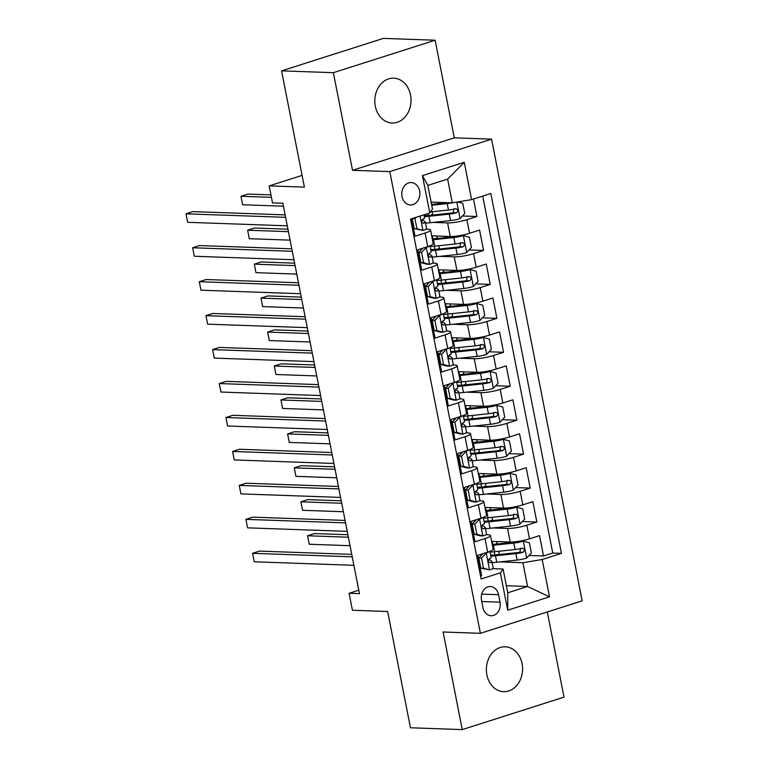 <?xml version="1.0" encoding="UTF-8"?>
<svg xmlns="http://www.w3.org/2000/svg" width="768" height="768" viewBox="0 0 768 768"><rect width="100%" height="100%" fill="white"/><g stroke="black" fill="none" stroke-linecap="round" stroke-linejoin="round"><path stroke-width="1.15" d="M375.312 106.205A22.445 18.106 92 0 0 392.122 123.024A22.445 18.106 92 0 0 410.515 94.973A22.445 18.106 92 0 0 393.706 78.163A22.445 18.106 92 0 0 375.312 106.205M486.874 674.851A22.445 18.106 92 0 0 503.683 691.67A22.445 18.106 92 0 0 522.077 663.619A22.445 18.106 92 0 0 505.267 646.81A22.445 18.106 92 0 0 486.874 674.851M402.019 196.57A11.222 9.053 92 0 0 410.419 204.979A11.222 9.053 92 0 0 419.616 190.954A11.222 9.053 92 0 0 411.216 182.554A11.222 9.053 92 0 0 402.019 196.57M435.139 40.224L383.338 38.4L281.578 70.858L333.37 72.682L352.522 170.294L389.808 171.61L491.578 139.152L454.282 137.837L435.139 40.224L333.37 72.682M389.808 171.61L480.394 633.312L582.154 600.854L491.578 139.152M480.394 633.312L443.107 631.997L462.25 729.6L564.019 697.142L547.306 611.971M462.25 729.6L410.458 727.776L387.648 611.501L352.426 610.253L349.094 593.28L359.453 593.645L282.854 203.232L272.496 202.867L269.174 185.894L304.387 187.133L281.578 70.858M411.61 218.765L415.037 236.237L425.078 233.03L427.738 246.614A14.026 2.304 -11.1 0 0 433.219 243.619L430.56 230.035A14.026 2.304 168.9 0 1 425.078 233.03M427.738 246.614L417.706 249.811L421.699 270.182L431.741 266.976L434.4 280.56A14.026 2.304 -11.1 0 0 439.882 277.565L437.213 263.99A14.026 2.304 168.9 0 1 431.741 266.976M434.4 280.56L424.358 283.757L428.362 304.128L438.394 300.931L441.062 314.506A14.026 2.304 -11.1 0 0 446.544 311.51L443.875 297.936A14.026 2.304 168.9 0 1 438.394 300.931M441.062 314.506L431.021 317.712L435.014 338.083L445.056 334.877L447.725 348.461A14.026 2.304 -11.1 0 0 453.197 345.466L450.538 331.882A14.026 2.304 168.9 0 1 445.056 334.877M447.725 348.461L437.683 351.658L441.677 372.029L451.718 368.822L454.378 382.406A14.026 2.304 -11.1 0 0 459.859 379.411L457.2 365.837A14.026 2.304 168.9 0 1 451.718 368.822M454.378 382.406L444.346 385.603L448.339 405.974L458.381 402.778L461.04 416.352A14.026 2.304 -11.1 0 0 466.522 413.357L463.862 399.782A14.026 2.304 168.9 0 1 458.381 402.778M461.04 416.352L451.008 419.558L455.002 439.93L465.043 436.723L467.702 450.307A14.026 2.304 -11.1 0 0 473.184 447.312L470.515 433.728A14.026 2.304 168.9 0 1 465.043 436.723M467.702 450.307L457.661 453.504L461.664 473.875L471.696 470.669L474.365 484.253A14.026 2.304 -11.1 0 0 479.846 481.258L477.178 467.683A14.026 2.304 168.9 0 1 471.696 470.669M474.365 484.253L464.323 487.459L468.317 507.821L478.358 504.624L481.027 518.198A14.026 2.304 -11.1 0 0 486.499 515.213L483.84 501.629A14.026 2.304 168.9 0 1 478.358 504.624M481.027 518.198L470.986 521.405L474.979 541.776L485.021 538.57A14.026 2.304 -11.1 0 0 490.502 535.574A14.026 2.304 -11.1 0 0 487.738 534.768L485.933 534.71M491.635 541.382L510.202 542.035A14.026 2.304 -11.1 0 0 529.488 538.819L539.53 535.613L543.523 555.984L529.027 555.475M499.997 554.448L498.067 554.381M493.21 527.952L507.542 528.451A14.026 2.304 -11.1 0 0 526.829 525.235L536.861 522.038L522.374 521.52M493.344 520.502L491.405 520.435M536.861 522.038L532.867 501.667L522.826 504.864A14.026 2.304 -11.1 0 1 503.539 508.08L484.973 507.427M478.32 473.482L496.877 474.134A14.026 2.304 -11.1 0 0 516.173 470.918L526.205 467.722L530.208 488.083L515.712 487.574M486.682 486.547L484.742 486.48M471.658 439.526L490.224 440.189A14.026 2.304 -11.1 0 0 509.51 436.973L519.552 433.766L523.546 454.138L509.05 453.629M480.019 452.602L478.08 452.534M464.995 405.581L483.562 406.234A14.026 2.304 -11.1 0 0 502.848 403.018L512.89 399.821L516.883 420.192L502.387 419.674M473.357 418.656L471.427 418.579M458.333 371.635L476.899 372.288A14.026 2.304 -11.1 0 0 496.186 369.072L506.227 365.866L510.221 386.237L495.725 385.728M466.694 384.701L464.765 384.634M451.67 337.68L470.237 338.342A14.026 2.304 -11.1 0 0 489.523 335.126L499.565 331.92L503.558 352.291L489.072 351.782M460.042 350.755L458.102 350.688M445.018 303.734L463.574 304.387A14.026 2.304 -11.1 0 0 482.87 301.171L492.902 297.974L496.906 318.346L482.41 317.827M453.379 316.8L451.44 316.733M438.355 269.789L456.922 270.442A14.026 2.304 -11.1 0 0 476.208 267.226L486.25 264.019L490.243 284.39L475.747 283.882M446.717 282.854L444.778 282.787M431.693 235.834L450.259 236.496A14.026 2.304 -11.1 0 0 469.546 233.28L479.587 230.074L483.581 250.445L469.085 249.936M440.054 248.909L438.125 248.842M430.56 230.035A14.026 2.304 168.9 0 0 427.795 229.229L425.99 229.162M414.595 228.758L413.568 228.73M437.213 263.99A14.026 2.304 168.9 0 0 434.448 263.174L432.653 263.117M421.258 262.714L420.221 262.675M443.875 297.936A14.026 2.304 168.9 0 0 441.11 297.13L439.306 297.062M427.92 296.659L426.883 296.621M450.538 331.882A14.026 2.304 168.9 0 0 447.773 331.075L445.968 331.008M434.582 330.614L433.546 330.576M457.2 365.837A14.026 2.304 168.9 0 0 454.435 365.021L452.63 364.963M441.235 364.56L440.208 364.522M463.862 399.782A14.026 2.304 168.9 0 0 461.098 398.976L459.293 398.909M447.898 398.506L446.87 398.467M470.515 433.728A14.026 2.304 168.9 0 0 467.75 432.922L465.955 432.854M454.56 432.461L453.523 432.422M477.178 467.683A14.026 2.304 168.9 0 0 474.413 466.867L472.608 466.81M461.222 466.406L460.186 466.368M483.84 501.629A14.026 2.304 168.9 0 0 481.075 500.822L479.27 500.755M467.885 500.352L466.848 500.323M500.006 602.17L498.538 594.701A10.877 8.774 92 0 0 490.397 586.55A10.877 8.774 92 0 0 481.488 600.134L482.947 607.603A10.877 8.774 92 0 0 491.088 615.754A10.877 8.774 92 0 0 500.006 602.17L481.757 601.526M431.107 202.099L452.294 202.848L447.638 179.088L427.834 185.405L432.499 209.165L429.782 212.966L410.525 219.11L481.133 578.966L500.381 572.832L503.098 569.03L492.595 568.656M429.782 212.966L422.458 175.622L464.256 162.288L471.59 199.632L490.838 193.498L561.437 553.354L542.189 559.498L549.514 596.842L507.706 610.176L500.381 572.832M433.267 222.403L447.59 222.912L450.259 236.496M439.93 256.358L454.253 256.858L456.922 270.442M446.592 290.304L460.915 290.813L463.574 304.387M453.245 324.25L467.578 324.758L470.237 338.342M459.907 358.205L474.24 358.704L476.899 372.288M466.57 392.15L480.893 392.659L483.562 406.234M473.232 426.106L487.555 426.605L490.224 440.189M479.894 460.051L494.218 460.56L496.877 474.134M486.547 493.997L500.88 494.506L503.539 508.08M474.538 534.307L473.51 534.269M543.523 555.984L552.739 553.046L482.707 196.09M447.59 222.912A14.026 2.304 168.9 0 0 466.877 219.696L476.918 216.49L473.491 199.027M483.581 250.445L473.539 253.642A14.026 2.304 168.9 0 1 454.253 256.858M490.243 284.39L480.202 287.597A14.026 2.304 168.9 0 1 460.915 290.813M496.906 318.346L486.864 321.542A14.026 2.304 168.9 0 1 467.578 324.758M503.558 352.291L493.526 355.488A14.026 2.304 168.9 0 1 474.24 358.704M510.221 386.237L500.189 389.443A14.026 2.304 168.9 0 1 480.893 392.659M516.883 420.192L506.842 423.389A14.026 2.304 168.9 0 1 487.555 426.605M523.546 454.138L513.504 457.344A14.026 2.304 168.9 0 1 494.218 460.56M530.208 488.083L520.166 491.29A14.026 2.304 168.9 0 1 500.88 494.506M480.557 576.067L481.642 575.722L477.648 555.35L487.69 552.154A14.026 2.304 -11.1 0 0 493.162 549.158L490.502 535.574M481.2 568.253L480.173 568.214M503.098 569.03L507.763 592.79L527.558 586.474L522.902 562.714L542.189 559.498M506.371 585.725L527.558 586.474L549.514 596.842M499.872 561.898L522.902 562.714M302.083 175.392L269.174 185.894M358.781 590.189L349.094 593.28M552.739 553.046L561.437 553.354M476.918 216.49L462.422 215.981M433.392 214.954L431.462 214.886M471.59 199.632L452.294 202.848M507.763 592.79L507.706 610.176M422.458 175.622L427.834 185.405M464.256 162.288L447.638 179.088M352.522 170.294L454.282 137.837M485.405 552.883L486.346 552.912L481.517 558.058L483.514 568.243L489.677 569.885A9.293 1.526 -11.1 0 0 493.171 567.946L491.904 561.494A9.293 1.526 -11.1 0 0 491.76 561.293L488.88 559.142M489.677 569.885L480.816 568.147L483.514 568.243M480.173 564.874A22.272 3.658 -11.1 0 0 479.51 564.864M486.346 552.912A9.293 1.526 -11.1 0 0 489.466 551.539M481.517 558.058L478.819 557.971L480.816 568.147M478.819 557.971L482.832 553.699M351.754 554.371L259.45 551.117L252.576 553.306L352.234 556.829M254.246 561.792L252.576 553.306L254.246 561.792L353.894 565.315M479.434 557.309A26.832 4.406 -11.1 0 0 478.042 557.376M478.243 558.413A22.272 3.658 168.9 0 1 478.915 558.422M481.776 554.822A22.272 3.658 -11.1 0 0 480.307 554.506M489.917 551.366L491.107 557.424A9.293 1.526 168.9 0 1 489.418 558.701C487.91 560.736 488.179 562.099 490.224 562.771A9.293 1.526 -11.1 0 0 491.904 561.494M492.125 562.618A26.832 4.406 168.9 0 0 496.742 562.234L517.133 560.054A9.293 1.526 168.9 0 0 526.531 558.134L531.37 552.979L529.373 542.794L523.2 541.162A9.293 1.526 168.9 0 1 513.802 543.082L493.411 545.251A26.832 4.406 168.9 0 1 492.422 545.357M523.2 541.162L520.512 541.066A4.733 0.778 168.9 0 1 515.789 542.026L495.398 544.195A22.272 3.658 168.9 0 1 492.24 544.474M497.338 554.736A11.05 1.814 -11.1 0 0 499.171 553.296L498.778 551.27M347.904 534.749L314.458 533.568L307.584 535.766L309.254 544.253L350.045 545.693M495.274 544.205A11.05 1.814 -11.1 0 0 497.107 542.765L496.877 541.565M490.858 556.166A26.832 4.406 -11.1 0 0 495.475 555.782L515.875 553.613A9.293 1.526 -11.1 0 0 522.95 552.326C525.139 550.31 524.88 548.957 522.154 548.256A9.293 1.526 168.9 0 1 515.069 549.533L494.678 551.702A26.832 4.406 168.9 0 1 490.061 552.086M480.816 554.582A26.832 4.406 -11.1 0 0 480.835 554.698A26.832 4.406 -11.1 0 0 481.306 555.322M520.464 548.198L519.965 552.23A4.733 0.778 168.9 0 1 517.853 552.547L497.462 554.717A22.272 3.658 168.9 0 1 490.656 555.12M522.72 548.198L522.154 548.256M348.384 537.206L307.584 535.766L309.254 544.253M478.742 518.928L479.693 518.966L474.854 524.112L476.851 534.298L483.014 535.939A9.293 1.526 -11.1 0 0 486.509 534L485.251 527.549A9.293 1.526 -11.1 0 0 485.107 527.347L482.218 525.197M483.014 535.939L480.173 535.805L474.163 534.202L476.851 534.298M473.52 530.928A22.272 3.658 -11.1 0 0 472.848 530.918M479.693 518.966A9.293 1.526 -11.1 0 0 482.803 517.584M474.854 524.112L472.157 524.016L474.163 534.202M472.157 524.016L476.17 519.754M345.091 520.426L252.797 517.162L245.914 519.36L345.571 522.874M247.584 527.846L245.914 519.36L247.584 527.846L347.232 531.36M472.781 523.363A26.832 4.406 -11.1 0 0 471.379 523.43M471.59 524.467A22.272 3.658 168.9 0 1 472.253 524.477M475.114 520.867A22.272 3.658 -11.1 0 0 473.645 520.56M483.254 517.421L484.445 523.478A9.293 1.526 168.9 0 1 482.765 524.746C481.248 526.79 481.517 528.154 483.562 528.826A9.293 1.526 -11.1 0 0 485.251 527.549M472.08 484.982L473.03 485.011L468.192 490.166L470.189 500.352L476.362 501.994A9.293 1.526 -11.1 0 0 479.856 500.054L478.589 493.603A9.293 1.526 -11.1 0 0 478.445 493.402L475.555 491.242M476.362 501.994L473.664 501.898L467.501 500.256L470.189 500.352M466.858 496.982A22.272 3.658 -11.1 0 0 466.195 496.973M473.03 485.011A9.293 1.526 -11.1 0 0 476.15 483.638M468.192 490.166L465.504 490.07L467.501 500.256M465.504 490.07L469.507 485.798M338.429 486.47L246.134 483.216L239.261 485.405L338.909 488.928M240.922 493.901L239.261 485.405L240.922 493.901L340.579 497.414M466.118 489.418A26.832 4.406 -11.1 0 0 464.726 489.475M464.928 490.522A22.272 3.658 168.9 0 1 465.59 490.531M468.461 486.922A22.272 3.658 -11.1 0 0 466.982 486.605M476.602 483.466L477.782 489.523A9.293 1.526 168.9 0 1 476.102 490.8C474.586 492.845 474.854 494.198 476.899 494.87A9.293 1.526 -11.1 0 0 478.589 493.603M465.418 451.037L466.368 451.066L461.53 456.211L463.536 466.397L469.699 468.038A9.293 1.526 -11.1 0 0 473.194 466.099L471.926 459.648A9.293 1.526 -11.1 0 0 471.782 459.446L468.893 457.296M469.699 468.038L466.848 467.904L460.838 466.301L463.536 466.397M460.195 463.027A22.272 3.658 -11.1 0 0 459.533 463.018M466.368 451.066A9.293 1.526 -11.1 0 0 469.488 449.693M461.53 456.211L458.842 456.115L460.838 466.301M458.842 456.115L462.845 451.853M331.766 452.525L239.472 449.27L232.598 451.459L332.246 454.982M234.259 459.946L232.598 451.459L234.259 459.946L333.917 463.469M459.456 455.462A26.832 4.406 -11.1 0 0 458.064 455.53M458.266 456.566A22.272 3.658 168.9 0 1 458.928 456.576M461.798 452.966A22.272 3.658 -11.1 0 0 460.32 452.659M469.939 449.52L471.13 455.578A9.293 1.526 168.9 0 1 469.44 456.845C467.923 458.89 468.192 460.253 470.237 460.925A9.293 1.526 -11.1 0 0 471.926 459.648M458.755 417.082L459.706 417.12L454.877 422.266L456.874 432.451L463.037 434.093A9.293 1.526 -11.1 0 0 466.531 432.154L465.264 425.702A9.293 1.526 -11.1 0 0 465.12 425.501L462.24 423.35M463.037 434.093L460.339 433.997L454.176 432.355L456.874 432.451M453.533 429.082A22.272 3.658 -11.1 0 0 452.87 429.072M459.706 417.12A9.293 1.526 -11.1 0 0 462.826 415.738M454.877 422.266L452.179 422.17L454.176 432.355M452.179 422.17L456.182 417.907M325.104 418.579L232.81 415.315L225.936 417.514L325.594 421.027M227.597 426L225.936 417.514L227.597 426L327.254 429.514M452.794 421.517A26.832 4.406 -11.1 0 0 451.402 421.584M451.603 422.621A22.272 3.658 168.9 0 1 452.266 422.63M455.136 419.021A22.272 3.658 -11.1 0 0 453.658 418.714M463.277 415.565L464.467 421.632A9.293 1.526 168.9 0 1 462.778 422.899C461.27 424.944 461.53 426.298 463.574 426.97A9.293 1.526 -11.1 0 0 465.264 425.702M485.462 528.662A26.832 4.406 168.9 0 0 490.09 528.278L510.48 526.109A9.293 1.526 168.9 0 0 519.869 524.179L524.707 519.034L522.71 508.848L516.547 507.206A9.293 1.526 168.9 0 1 507.149 509.136L486.758 511.306A26.832 4.406 168.9 0 1 485.76 511.411M516.547 507.206L513.85 507.11A4.733 0.778 168.9 0 1 509.126 508.07L488.736 510.25A22.272 3.658 168.9 0 1 485.587 510.518M490.675 520.781A11.05 1.814 -11.1 0 0 492.518 519.341L492.115 517.325M341.242 500.803L307.805 499.622L300.922 501.811L302.592 510.298L343.382 511.738M488.611 510.259A11.05 1.814 -11.1 0 0 490.454 508.819L490.214 507.61M484.205 522.211A26.832 4.406 -11.1 0 0 488.822 521.827L509.213 519.658A9.293 1.526 -11.1 0 0 516.288 518.381C518.486 516.365 518.218 515.002 515.491 514.31A9.293 1.526 168.9 0 1 508.406 515.587L488.016 517.757A26.832 4.406 168.9 0 1 483.398 518.141M474.163 520.637A26.832 4.406 -11.1 0 0 474.173 520.752A26.832 4.406 -11.1 0 0 474.643 521.376M513.811 514.253L513.312 518.275A4.733 0.778 168.9 0 1 511.19 518.602L490.8 520.771A22.272 3.658 168.9 0 1 483.994 521.174M516.058 514.243L515.491 514.31M341.722 503.251L300.922 501.811L302.592 510.298M478.81 494.717A26.832 4.406 168.9 0 0 483.427 494.333L503.818 492.163A9.293 1.526 168.9 0 0 513.216 490.234L518.045 485.088L516.048 474.902L509.885 473.261A9.293 1.526 168.9 0 1 500.486 475.19L480.096 477.36A26.832 4.406 168.9 0 1 479.098 477.456M509.885 473.261L507.187 473.165A4.733 0.778 168.9 0 1 502.474 474.125L482.083 476.294A22.272 3.658 168.9 0 1 478.925 476.573M484.022 486.835A11.05 1.814 -11.1 0 0 485.856 485.395L485.453 483.37M334.579 466.848L301.142 465.667L294.269 467.866L295.93 476.352L336.73 477.792M481.958 476.314A11.05 1.814 -11.1 0 0 483.792 474.874L483.552 473.664M477.542 488.266A26.832 4.406 -11.1 0 0 482.16 487.882L502.55 485.712A9.293 1.526 -11.1 0 0 509.626 484.435C511.824 482.41 511.555 481.056 508.829 480.355A9.293 1.526 168.9 0 1 501.754 481.632L481.363 483.811A26.832 4.406 168.9 0 1 476.736 484.195M467.501 486.682A26.832 4.406 -11.1 0 0 467.51 486.797A26.832 4.406 -11.1 0 0 467.981 487.421M507.149 480.298L506.65 484.33A4.733 0.778 168.9 0 1 504.538 484.646L484.147 486.816A22.272 3.658 168.9 0 1 477.331 487.219M509.405 480.298L508.829 480.355M335.059 469.306L294.269 467.866L295.93 476.352M472.147 460.771A26.832 4.406 168.9 0 0 476.765 460.387L497.155 458.208A9.293 1.526 168.9 0 0 506.554 456.288L511.392 451.133L509.386 440.947L503.222 439.315A9.293 1.526 168.9 0 1 493.824 441.235L473.434 443.405A26.832 4.406 168.9 0 1 472.435 443.51M503.222 439.315L500.525 439.219A4.733 0.778 168.9 0 1 495.811 440.179L475.421 442.349A22.272 3.658 168.9 0 1 472.262 442.627M477.36 452.88A11.05 1.814 -11.1 0 0 479.194 451.45L478.8 449.424M327.917 432.902L294.48 431.722L287.606 433.92L289.267 442.406L330.067 443.846M475.296 442.358A11.05 1.814 -11.1 0 0 477.13 440.918L476.89 439.718M470.88 454.32A26.832 4.406 -11.1 0 0 475.498 453.936L495.888 451.757A9.293 1.526 -11.1 0 0 502.973 450.48C505.162 448.464 504.893 447.11 502.166 446.41A9.293 1.526 168.9 0 1 495.091 447.686L474.701 449.856A26.832 4.406 168.9 0 1 470.083 450.24M460.838 452.736A26.832 4.406 -11.1 0 0 460.848 452.851A26.832 4.406 -11.1 0 0 461.328 453.475M500.486 446.352L499.987 450.374A4.733 0.778 168.9 0 1 497.875 450.701L477.485 452.87A22.272 3.658 168.9 0 1 470.678 453.274M502.742 446.352L502.166 446.41M328.397 435.36L287.606 433.92L289.267 442.406M465.485 426.816A26.832 4.406 168.9 0 0 470.102 426.432L490.493 424.262A9.293 1.526 168.9 0 0 499.891 422.333L504.73 417.187L502.733 407.002L496.56 405.36A9.293 1.526 168.9 0 1 487.162 407.29L466.771 409.459A26.832 4.406 168.9 0 1 465.773 409.565M496.56 405.36L493.872 405.264A4.733 0.778 168.9 0 1 489.149 406.224L468.758 408.394A22.272 3.658 168.9 0 1 465.6 408.672M470.698 418.934A11.05 1.814 -11.1 0 0 472.531 417.494L472.138 415.469M321.254 398.957L287.818 397.776L280.944 399.965L282.605 408.451L323.405 409.891M468.634 408.413A11.05 1.814 -11.1 0 0 470.467 406.973L470.237 405.763M464.218 420.365A26.832 4.406 -11.1 0 0 468.835 419.981L489.226 417.811A9.293 1.526 -11.1 0 0 496.31 416.534C498.499 414.518 498.23 413.155 495.514 412.464A9.293 1.526 168.9 0 1 488.429 413.741L468.038 415.91A26.832 4.406 168.9 0 1 463.421 416.294M454.176 418.79A26.832 4.406 -11.1 0 0 454.195 418.906A26.832 4.406 -11.1 0 0 454.666 419.53M493.824 412.397L493.325 416.429A4.733 0.778 168.9 0 1 491.213 416.755L470.822 418.925A22.272 3.658 168.9 0 1 464.016 419.328M496.08 412.397L495.514 412.464M321.744 401.405L280.944 399.965L282.605 408.451M452.102 383.136L453.043 383.165L448.214 388.32L450.211 398.506L456.374 400.138A9.293 1.526 -11.1 0 0 459.869 398.198L458.602 391.757A9.293 1.526 -11.1 0 0 458.458 391.555L455.578 389.395M456.374 400.138L453.686 400.051L447.514 398.41L450.211 398.506M446.87 395.136A22.272 3.658 -11.1 0 0 446.208 395.126M453.043 383.165A9.293 1.526 -11.1 0 0 456.163 381.792M448.214 388.32L445.517 388.224L447.514 398.41M445.517 388.224L449.53 383.952M318.451 384.624L226.147 381.37L219.274 383.558L318.931 387.082M220.944 392.045L219.274 383.558L220.944 392.045L320.592 395.568M446.131 387.562A26.832 4.406 -11.1 0 0 444.739 387.629M444.941 388.675A22.272 3.658 168.9 0 1 445.613 388.685M448.474 385.075A22.272 3.658 -11.1 0 0 447.005 384.758M456.614 381.619L457.805 387.677A9.293 1.526 168.9 0 1 456.115 388.954C454.608 390.998 454.867 392.352 456.922 393.024A9.293 1.526 -11.1 0 0 458.602 391.757M458.822 392.87A26.832 4.406 168.9 0 0 463.44 392.486L483.83 390.317A9.293 1.526 168.9 0 0 493.229 388.387L498.067 383.242L496.07 373.056L489.898 371.414A9.293 1.526 168.9 0 1 480.499 373.334L460.109 375.514A26.832 4.406 168.9 0 1 459.12 375.61M489.898 371.414L487.21 371.318A4.733 0.778 168.9 0 1 482.486 372.278L462.096 374.448A22.272 3.658 168.9 0 1 458.938 374.726M464.035 384.989A11.05 1.814 -11.1 0 0 465.869 383.549L465.475 381.523M314.602 365.002L281.155 363.821L274.282 366.019L275.952 374.506L316.742 375.946M461.971 374.458A11.05 1.814 -11.1 0 0 463.805 373.027L463.574 371.818M457.555 386.419A26.832 4.406 -11.1 0 0 462.173 386.035L482.573 383.866A9.293 1.526 -11.1 0 0 489.648 382.589C491.837 380.563 491.578 379.21 488.851 378.509A9.293 1.526 168.9 0 1 481.766 379.786L461.376 381.965A26.832 4.406 168.9 0 1 456.758 382.349M447.514 384.835A26.832 4.406 -11.1 0 0 447.533 384.95A26.832 4.406 -11.1 0 0 448.003 385.574M487.162 378.451L486.662 382.483A4.733 0.778 168.9 0 1 484.55 382.8L464.16 384.97A22.272 3.658 168.9 0 1 457.354 385.373M489.418 378.451L488.851 378.509M315.082 367.459L274.282 366.019L275.952 374.506M445.44 349.181L446.39 349.219L441.552 354.365L443.549 364.55L449.712 366.192A9.293 1.526 -11.1 0 0 453.206 364.253L451.939 357.802A9.293 1.526 -11.1 0 0 451.805 357.6L448.915 355.45M449.712 366.192L446.87 366.058L440.861 364.454L443.549 364.55M440.218 361.181A22.272 3.658 -11.1 0 0 439.546 361.171M446.39 349.219A9.293 1.526 -11.1 0 0 449.501 347.846M441.552 354.365L438.854 354.269L440.861 364.454M438.854 354.269L442.867 350.006M311.789 350.678L219.494 347.424L212.611 349.613L312.269 353.126M214.282 358.099L212.611 349.613L214.282 358.099L313.93 361.622M439.478 353.616A26.832 4.406 -11.1 0 0 438.077 353.683M438.288 354.72A22.272 3.658 168.9 0 1 438.95 354.73M441.811 351.12A22.272 3.658 -11.1 0 0 440.342 350.813M449.952 347.674L451.142 353.731A9.293 1.526 168.9 0 1 449.462 354.998C447.946 357.043 448.214 358.406 450.259 359.078A9.293 1.526 -11.1 0 0 451.939 357.802M452.16 358.925A26.832 4.406 168.9 0 0 456.778 358.531L477.178 356.362A9.293 1.526 168.9 0 0 486.566 354.442L491.405 349.286L489.408 339.101L483.245 337.459A9.293 1.526 168.9 0 1 473.846 339.389L453.456 341.558A26.832 4.406 168.9 0 1 452.458 341.664M483.245 337.459L480.547 337.373A4.733 0.778 168.9 0 1 475.824 338.333L455.434 340.502A22.272 3.658 168.9 0 1 452.285 340.781M457.373 351.034A11.05 1.814 -11.1 0 0 459.216 349.603L458.813 347.578M307.939 331.056L274.502 329.875L267.619 332.064L269.29 340.56L310.08 342M455.309 340.512A11.05 1.814 -11.1 0 0 457.152 339.072L456.912 337.872M450.893 352.474A26.832 4.406 -11.1 0 0 455.52 352.09L475.91 349.91A9.293 1.526 -11.1 0 0 482.986 348.634C485.184 346.618 484.915 345.254 482.189 344.563A9.293 1.526 168.9 0 1 475.104 345.84L454.714 348.01A26.832 4.406 168.9 0 1 450.096 348.394M440.861 350.89A26.832 4.406 -11.1 0 0 440.87 351.005A26.832 4.406 -11.1 0 0 441.341 351.629M480.509 344.506L480.01 348.528A4.733 0.778 168.9 0 1 477.888 348.854L457.498 351.024A22.272 3.658 168.9 0 1 450.691 351.427M482.755 344.496L482.189 344.563M308.419 333.504L267.619 332.064L269.29 340.56M438.778 315.235L439.728 315.274L434.89 320.419L436.886 330.605L443.059 332.246A9.293 1.526 -11.1 0 0 446.554 330.307L445.286 323.856A9.293 1.526 -11.1 0 0 445.142 323.654L442.253 321.504M443.059 332.246L440.208 332.112L434.198 330.509L436.886 330.605M433.555 327.235A22.272 3.658 -11.1 0 0 432.893 327.226M439.728 315.274A9.293 1.526 -11.1 0 0 442.848 313.891M434.89 320.419L432.202 320.323L434.198 330.509M432.202 320.323L436.205 316.061M305.126 316.733L212.832 313.469L205.958 315.667L305.606 319.181M207.619 324.154L205.958 315.667L207.619 324.154L307.277 327.667M432.816 319.67A26.832 4.406 -11.1 0 0 431.424 319.738M431.626 320.774A22.272 3.658 168.9 0 1 432.288 320.784M435.158 317.174A22.272 3.658 -11.1 0 0 433.68 316.858M443.299 313.718L444.48 319.776A9.293 1.526 168.9 0 1 442.8 321.053C441.283 323.098 441.552 324.451 443.597 325.123A9.293 1.526 -11.1 0 0 445.286 323.856M445.507 324.97A26.832 4.406 168.9 0 0 450.125 324.586L470.515 322.416A9.293 1.526 168.9 0 0 479.914 320.486L484.742 315.341L482.746 305.155L476.582 303.514A9.293 1.526 168.9 0 1 467.184 305.443L446.794 307.613A26.832 4.406 168.9 0 1 445.795 307.718M476.582 303.514L473.885 303.418A4.733 0.778 168.9 0 1 469.171 304.378L448.781 306.547A22.272 3.658 168.9 0 1 445.622 306.826M450.72 317.088A11.05 1.814 -11.1 0 0 452.554 315.648L452.15 313.622M301.277 297.11L267.84 295.93L260.966 298.118L262.627 306.605L303.427 308.045M448.656 306.566A11.05 1.814 -11.1 0 0 450.49 305.126L450.25 303.917M444.24 318.518A26.832 4.406 -11.1 0 0 448.858 318.134L469.248 315.965A9.293 1.526 -11.1 0 0 476.323 314.688C478.522 312.672 478.253 311.309 475.526 310.618A9.293 1.526 168.9 0 1 468.451 311.894L448.061 314.064A26.832 4.406 168.9 0 1 443.434 314.448M434.198 316.944A26.832 4.406 -11.1 0 0 434.208 317.059A26.832 4.406 -11.1 0 0 434.678 317.674M473.846 310.55L473.347 314.582A4.733 0.778 168.9 0 1 471.235 314.899L450.845 317.078A22.272 3.658 168.9 0 1 444.029 317.482M476.102 310.55L475.526 310.618M301.757 299.558L260.966 298.118L262.627 306.605M432.115 281.29L433.066 281.318L428.227 286.474L430.234 296.659L436.397 298.291A9.293 1.526 -11.1 0 0 439.891 296.352L438.624 289.901A9.293 1.526 -11.1 0 0 438.48 289.709L435.59 287.549M436.397 298.291L433.546 298.157L427.536 296.563L430.234 296.659M426.893 293.28A22.272 3.658 -11.1 0 0 426.23 293.28M433.066 281.318A9.293 1.526 -11.1 0 0 436.186 279.946M428.227 286.474L425.539 286.378L427.536 296.563M425.539 286.378L429.542 282.106M298.464 282.778L206.17 279.523L199.296 281.712L298.944 285.235M200.957 290.198L199.296 281.712L200.957 290.198L300.614 293.722M426.154 285.715A26.832 4.406 -11.1 0 0 424.762 285.782M424.963 286.829A22.272 3.658 168.9 0 1 425.626 286.838M428.496 283.229A22.272 3.658 -11.1 0 0 427.018 282.912M436.637 279.773L437.827 285.83A9.293 1.526 168.9 0 1 436.138 287.107C434.621 289.152 434.89 290.506 436.934 291.178A9.293 1.526 -11.1 0 0 438.624 289.901M438.845 291.024A26.832 4.406 168.9 0 0 443.462 290.64L463.853 288.47A9.293 1.526 168.9 0 0 473.251 286.541L478.09 281.395L476.083 271.21L469.92 269.568A9.293 1.526 168.9 0 1 460.522 271.488L440.131 273.667A26.832 4.406 168.9 0 1 439.133 273.763M469.92 269.568L467.222 269.472A4.733 0.778 168.9 0 1 462.509 270.432L442.118 272.602A22.272 3.658 168.9 0 1 438.96 272.88M444.058 283.142A11.05 1.814 -11.1 0 0 445.891 281.702L445.498 279.677M294.614 263.155L261.178 261.974L254.304 264.173L255.965 272.659L296.765 274.099M441.994 272.611A11.05 1.814 -11.1 0 0 443.827 271.181L443.587 269.971M437.578 284.573A26.832 4.406 -11.1 0 0 442.195 284.189L462.586 282.019A9.293 1.526 -11.1 0 0 469.67 280.742C471.859 278.717 471.59 277.363 468.864 276.662A9.293 1.526 168.9 0 1 461.789 277.939L441.398 280.109A26.832 4.406 168.9 0 1 436.781 280.502M427.536 282.989A26.832 4.406 -11.1 0 0 427.546 283.104A26.832 4.406 -11.1 0 0 428.026 283.728M467.184 276.605L466.685 280.637A4.733 0.778 168.9 0 1 464.573 280.954L444.182 283.123A22.272 3.658 168.9 0 1 437.376 283.526M469.44 276.605L468.864 276.662M295.094 265.613L254.304 264.173L255.965 272.659M425.453 247.334L426.403 247.373L421.574 252.518L423.571 262.704L429.734 264.346A9.293 1.526 -11.1 0 0 433.229 262.406L431.962 255.955A9.293 1.526 -11.1 0 0 431.818 255.754L428.928 253.603M429.734 264.346L426.883 264.211L420.874 262.608L423.571 262.704M420.23 259.334A22.272 3.658 -11.1 0 0 419.568 259.325M426.403 247.373A9.293 1.526 -11.1 0 0 429.523 246M421.574 252.518L418.877 252.422L420.874 262.608M418.877 252.422L422.88 248.16M291.802 248.832L199.507 245.568L192.634 247.766L292.291 251.28M194.294 256.253L192.634 247.766L194.294 256.253L293.952 259.766M419.491 251.77A26.832 4.406 -11.1 0 0 418.099 251.837M418.301 252.874A22.272 3.658 168.9 0 1 418.963 252.883M421.834 249.274A22.272 3.658 -11.1 0 0 420.355 248.966M429.974 245.827L431.165 251.885A9.293 1.526 168.9 0 1 429.475 253.152C427.968 255.197 428.227 256.56 430.272 257.232A9.293 1.526 -11.1 0 0 431.962 255.955M416.064 217.344L414.912 218.573L416.909 228.758L423.072 230.4A9.293 1.526 -11.1 0 0 426.566 228.461L425.299 222.01A9.293 1.526 -11.1 0 0 425.155 221.808L422.275 219.648M423.072 230.4L414.211 228.662L416.909 228.758M413.568 225.389A22.272 3.658 -11.1 0 0 412.906 225.379M412.234 218.563L414.211 228.662M285.149 214.886L192.845 211.622L185.971 213.821L285.629 217.334M187.642 222.307L185.971 213.821L187.642 222.307L287.29 225.821M411.638 218.928A22.272 3.658 168.9 0 1 412.31 218.938M423.898 214.848L424.502 217.93A9.293 1.526 168.9 0 1 422.813 219.206C421.306 221.251 421.565 222.605 423.619 223.277A9.293 1.526 -11.1 0 0 425.299 222.01M414.912 218.573L412.483 218.486M432.182 257.069A26.832 4.406 168.9 0 0 436.8 256.685L457.19 254.515A9.293 1.526 168.9 0 0 466.589 252.595L471.427 247.44L469.43 237.254L463.258 235.613A9.293 1.526 168.9 0 1 453.859 237.542L433.469 239.712A26.832 4.406 168.9 0 1 432.47 239.818M463.258 235.613L460.57 235.517A4.733 0.778 168.9 0 1 455.846 236.477L435.456 238.656A22.272 3.658 168.9 0 1 432.298 238.925M437.395 249.187A11.05 1.814 -11.1 0 0 439.229 247.747L438.835 245.731M287.952 229.21L254.515 228.029L247.642 230.218L249.302 238.704L290.102 240.144M435.331 238.666A11.05 1.814 -11.1 0 0 437.165 237.226L436.925 236.026M430.915 250.627A26.832 4.406 -11.1 0 0 435.533 250.234L455.923 248.064A9.293 1.526 -11.1 0 0 463.008 246.787C465.197 244.771 464.928 243.408 462.211 242.717A9.293 1.526 168.9 0 1 455.126 243.994L434.736 246.163A26.832 4.406 168.9 0 1 430.118 246.547M420.874 249.043A26.832 4.406 -11.1 0 0 420.883 249.158A26.832 4.406 -11.1 0 0 421.363 249.782M460.522 242.659L460.022 246.682A4.733 0.778 168.9 0 1 457.91 247.008L437.52 249.178A22.272 3.658 168.9 0 1 430.714 249.581M462.778 242.65L462.211 242.717M288.442 231.658L247.642 230.218L249.302 238.704M451.978 202.838A9.293 1.526 168.9 0 1 447.197 203.597L431.722 205.238M447.715 202.685L431.558 204.413M457.68 201.955L462.768 203.309L464.765 213.494L459.926 218.64A9.293 1.526 168.9 0 1 450.528 220.57L430.138 222.739A26.832 4.406 168.9 0 1 425.52 223.123M430.733 215.242A11.05 1.814 -11.1 0 0 432.566 213.802L432.173 211.776M270.941 194.89L247.853 194.083L240.979 196.272L242.65 204.758L283.44 206.198M424.253 216.672A26.832 4.406 -11.1 0 0 428.87 216.288L449.261 214.118A9.293 1.526 -11.1 0 0 456.346 212.842C458.534 210.816 458.275 209.462 455.549 208.771A9.293 1.526 168.9 0 1 448.464 210.048L430.502 211.958M453.859 208.704L453.36 212.736A4.733 0.778 168.9 0 1 451.248 213.053L430.858 215.232A22.272 3.658 168.9 0 1 424.051 215.635M456.115 208.704L455.549 208.771M271.421 197.347L240.979 196.272L242.65 204.758M507.542 528.451L510.202 542.035M526.829 525.235L529.488 538.819M466.877 219.696L469.546 233.28M473.539 253.642L476.208 267.226M480.202 287.597L482.87 301.171M486.864 321.542L489.523 335.126M493.526 355.488L496.186 369.072M500.189 389.443L502.848 403.018M506.842 423.389L509.51 436.973M513.504 457.344L516.173 470.918M520.166 491.29L522.826 504.864M485.021 538.57L487.69 552.154M481.699 594.106L498.538 594.701M486.23 553.037L489.523 569.846M526.656 558L523.363 541.2M492.211 541.402L492.806 544.435M494.237 551.75L494.87 554.957M494.678 551.702L493.411 545.251M496.742 562.234L495.475 555.782M515.069 549.533L513.802 543.082M517.133 560.054L515.875 553.613M519.965 552.23L522.95 552.326M479.568 519.091L482.861 535.901M472.906 485.146L476.208 501.946M466.243 451.19L469.546 468M459.59 417.245L462.883 434.054M519.994 524.054L516.701 507.254M485.549 507.446L486.144 510.48M487.584 517.805L488.208 521.002M488.016 517.757L486.758 511.306M490.09 528.278L488.822 521.827M508.406 515.587L507.149 509.136M510.48 526.109L509.213 519.658M513.312 518.275L516.288 518.381M513.331 490.109L510.038 473.299M478.886 473.501L479.482 476.534M480.922 483.85L481.546 487.056M481.363 483.811L480.096 477.36M483.427 494.333L482.16 487.882M501.754 481.632L500.486 475.19M503.818 492.163L502.55 485.712M506.65 484.33L509.626 484.435M506.678 456.154L503.376 439.354M472.224 439.555L472.819 442.579M474.259 449.904L474.883 453.11M474.701 449.856L473.434 443.405M476.765 460.387L475.498 453.936M495.091 447.686L493.824 441.235M497.155 458.208L495.888 451.757M499.987 450.374L502.973 450.48M500.016 422.208L496.714 405.398M465.571 405.6L466.166 408.634M467.597 415.958L468.23 419.155M468.038 415.91L466.771 409.459M470.102 426.432L468.835 419.981M488.429 413.741L487.162 407.29M490.493 424.262L489.226 417.811M493.325 416.429L496.31 416.534M452.928 383.299L456.221 400.099M493.354 388.262L490.061 371.453M458.909 371.654L459.504 374.688M460.934 382.003L461.568 385.21M461.376 381.965L460.109 375.514M463.44 392.486L462.173 386.035M481.766 379.786L480.499 373.334M483.83 390.317L482.573 383.866M486.662 382.483L489.648 382.589M446.266 349.344L449.558 366.154M486.691 354.307L483.398 337.507M452.246 337.709L452.842 340.733M454.282 348.058L454.906 351.264M454.714 348.01L453.456 341.558M456.778 358.531L455.52 352.09M475.104 345.84L473.846 339.389M477.178 356.362L475.91 349.91M480.01 348.528L482.986 348.634M439.603 315.398L442.906 332.198M480.029 320.362L476.736 303.552M445.584 303.754L446.179 306.787M447.619 314.112L448.243 317.309M448.061 314.064L446.794 307.613M450.125 324.586L448.858 318.134M468.451 311.894L467.184 305.443M470.515 322.416L469.248 315.965M473.347 314.582L476.323 314.688M432.941 281.453L436.243 298.253M473.376 286.416L470.074 269.606M438.922 269.808L439.517 272.842M440.957 280.157L441.581 283.363M441.398 280.109L440.131 273.667M443.462 290.64L442.195 284.189M461.789 277.939L460.522 271.488M463.853 288.47L462.586 282.019M466.685 280.637L469.67 280.742M426.288 247.498L429.581 264.307M420.115 216.048L422.918 230.352M466.714 252.461L463.411 235.661M432.269 235.853L432.854 238.886M434.294 246.211L434.928 249.418M434.736 246.163L433.469 239.712M436.8 256.685L435.533 250.234M455.126 243.994L453.859 237.542M457.19 254.515L455.923 248.064M460.022 246.682L463.008 246.787M460.051 218.515L456.826 202.099M427.891 213.571L428.266 215.462M430.138 222.739L428.87 216.288M448.464 210.048L447.197 203.597M450.528 220.57L449.261 214.118M453.36 212.736L456.346 212.842M480.835 554.698L481.018 555.629M474.173 520.752L474.355 521.683M467.51 486.797L467.693 487.728M460.848 452.851L461.03 453.782M454.195 418.906L454.378 419.837M447.533 384.95L447.715 385.882M440.87 351.005L441.053 351.936M434.208 317.059L434.39 317.99M427.546 283.104L427.728 284.035M420.883 249.158L421.075 250.09"/></g></svg>
